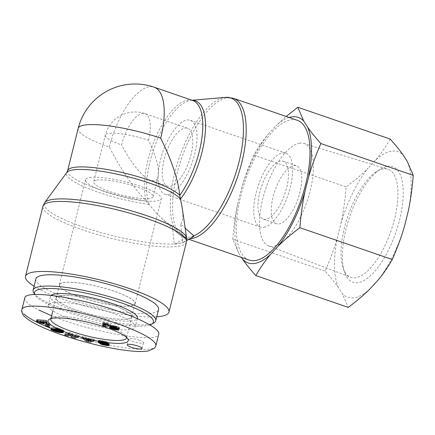 <?xml version="1.0" encoding="UTF-8"?>
<svg xmlns="http://www.w3.org/2000/svg" width="435" height="435" viewBox="0 0 435 435"><rect width="100%" height="100%" fill="white"/><g stroke="black" fill="none" stroke-linecap="round" stroke-linejoin="round"><path stroke-width="0.33" stroke-dasharray="2.17 1.63" d="M193.841 235.846A73.379 29.276 109 0 1 189.497 237.167L185.299 237.891L174.788 244.106L174.245 243.921A73.379 14.404 -166 0 0 178.986 243.382A73.379 14.404 -166 0 0 182.635 242.474L180.715 224.226L185.179 228.179M193.695 236.444L189.497 237.167A73.379 29.276 109 0 1 185.451 237.292L185.299 237.891M186.615 238.059A73.379 14.404 -166 0 1 182.635 242.474L183.178 242.659L186.675 240.593M174.788 244.106L183.178 242.659M78.164 128.434A58.605 11.506 -166 0 0 109.348 147.035C120.718 169.253 133.045 187.273 146.334 201.1L149.297 204.455C153.555 209.985 157.639 214.569 161.548 218.212L178.567 234.019A73.379 29.276 109 0 0 185.451 237.292L172.325 225.673L174.245 243.921A73.379 14.404 -166 0 1 89.991 229.272A73.379 14.404 -166 0 1 44.669 202.666M161.548 218.212C165.588 221.953 169.182 224.444 172.325 225.673M180.715 224.226C182.852 221.268 183.38 215.988 182.308 208.392M249.119 260.076A73.928 29.493 109 0 1 245.296 180.574A73.928 29.493 109 0 1 297.252 120.272M34.082 286.23A73.928 14.513 -166 0 0 156.73 316.805M168.269 194.418A39.068 15.589 -71 0 0 193.559 158.313A39.068 15.589 -71 0 0 190.258 120.299A39.068 15.589 -71 0 0 162.799 152.168A39.068 15.589 -71 0 0 164.821 194.184A39.068 15.589 -71 0 0 168.269 194.418M263.914 227.347A39.068 15.589 -71 0 0 289.204 191.237A39.068 15.589 -71 0 0 285.904 153.229A39.068 15.589 -71 0 0 258.444 185.098A39.068 15.589 -71 0 0 260.467 227.113A39.068 15.589 -71 0 0 263.914 227.347M170.27 186.397A30.646 12.223 -71 0 0 190.106 158.079A30.646 12.223 -71 0 0 187.512 128.271A30.646 12.223 -71 0 0 165.98 153.267A30.646 12.223 -71 0 0 167.562 186.218A30.646 12.223 -71 0 0 170.27 186.397M148.455 140.293A30.646 12.223 -71 0 0 145.002 113.633L145.002 113.633A30.646 12.223 -71 0 0 121.599 144.926A30.646 6.014 14 0 1 105.297 135.198A30.646 6.014 14 0 1 108.462 133.463A30.646 6.014 14 0 1 148.455 140.293C156.317 156.448 159.542 168.568 158.123 176.653C157.486 179.144 156.219 180.563 154.327 180.911L151.005 180.52C143.224 178.045 130.337 162.451 121.599 144.926M89.523 177.594A39.068 7.672 14 0 1 133.099 183.945A39.068 7.672 14 0 1 161.309 198.708A39.068 7.672 14 0 1 121.544 196.696A39.068 7.672 14 0 1 85.488 179.807A39.068 7.672 14 0 1 89.523 177.594M63.352 282.549A39.068 7.672 14 0 1 106.928 288.9A39.068 7.672 14 0 1 135.138 303.663A39.068 7.672 14 0 1 95.374 301.656A39.068 7.672 14 0 1 59.318 284.762A39.068 7.672 14 0 1 63.352 282.549M96.831 180.112A30.646 6.014 14 0 1 131.006 185.087A30.646 6.014 14 0 1 153.131 196.669A30.646 6.014 14 0 1 121.941 195.092A30.646 6.014 14 0 1 93.666 181.841A30.646 6.014 14 0 1 96.831 180.112M109.348 147.035A58.605 23.381 109 0 1 154.104 87.196M127.667 318.937A38.878 7.634 -166 0 0 131.68 316.74A38.878 7.634 -166 0 0 95.803 299.927A38.878 7.634 -166 0 0 56.235 297.926A38.878 7.634 -166 0 0 84.308 312.618A38.878 7.634 -166 0 0 127.667 318.937M130.94 305.816A38.878 7.634 -166 0 0 134.953 303.619A38.878 7.634 -166 0 0 99.077 286.806A38.878 7.634 -166 0 0 59.503 284.805A38.878 7.634 -166 0 0 87.576 299.503A38.878 7.634 -166 0 0 130.94 305.816M33.729 292.94A63.2 12.408 -166 0 0 91.41 317.55A63.2 12.408 -166 0 0 153.892 322.9M149.917 324.945A61.286 12.033 14 0 1 88.142 318.268A61.286 12.033 14 0 1 35.115 295.142A61.286 12.033 14 0 1 34.756 294.484M35.904 278.922A63.2 12.408 -166 0 0 94.226 306.251A63.2 12.408 -166 0 0 158.552 309.502M51.254 295.354A44.816 8.798 -166 0 0 50.471 296.491A44.816 8.798 -166 0 0 74.32 310.721A44.816 8.798 -166 0 0 137.444 318.175M111.045 304.386A38.998 7.656 14 0 1 131.794 316.762A38.998 7.656 14 0 1 76.87 310.28A38.998 7.656 14 0 1 56.12 297.893A38.998 7.656 14 0 1 111.045 304.386M103.312 324.021L103.671 322.563L102.796 322.716A4.502 0.886 -166 0 0 103.1 322.819M102.437 324.173L102.796 322.716M106.01 323.732L102.856 324.135L105.689 325.021M104.057 323.118A4.502 0.886 -166 0 0 106.048 323.586M102.491 325.592L102.856 324.135M108.505 324.532L110.376 324.211L103.671 322.563M110.164 325.075L110.376 324.211M107.842 324.918L108.206 323.461M107.418 324.88L107.782 323.422M106.945 324.82L107.309 323.363M106.444 324.744L106.809 323.287M105.922 324.651L106.281 323.194M105.558 324.575L105.917 323.118M105.063 324.466L105.428 323.009M104.525 324.336L104.889 322.879M103.943 324.189L104.302 322.732M113.524 328.893L113.888 327.43L116.83 327.06L114.122 326.419M113.954 328.947L114.318 327.49M114.378 328.963L114.742 327.506M114.41 328.963L114.775 327.506M114.65 328.952L115.014 327.495M114.922 328.931L115.286 327.473M115.221 328.893L115.585 327.43M115.503 328.844L115.868 327.386M115.83 328.784L116.188 327.327M116.091 328.719L116.455 327.261M116.281 328.659L116.645 327.202M116.406 328.594L116.77 327.136M116.64 327.305L116.738 326.919M116.357 327.202L116.466 326.772M116.085 327.104L116.194 326.669M115.601 326.935L115.705 326.527M115.139 326.772L115.226 326.435M112.953 327.033L113.067 326.576M112.725 327.006L112.812 326.642L112.54 326.979L113.888 327.43M112.551 326.989L112.627 326.701M112.105 328.3L112.469 326.843M112.181 328.436L112.54 326.979M112.442 328.583L112.806 327.125M112.687 328.675L113.051 327.218M113.198 328.822L113.562 327.365M115.677 328.811L115.802 328.311L116.504 328.376M116.069 328.724L116.161 328.354M119.016 328.159L119.456 327.653L118.162 326.913L117.874 328.403M119.315 328.267L119.38 327.995M119.331 328.278L119.402 327.985M119.391 328.3L119.494 327.887M119.397 328.3L119.522 327.789M119.092 329.11L119.456 327.653M118.945 328.963L119.31 327.506M118.869 328.903L119.233 327.446M118.614 328.746L118.978 327.289M118.255 328.566L118.619 327.109M118.168 328.528L118.532 327.071M118.162 326.913L114.601 325.804L111.512 325.527M117.347 328.197L117.711 326.739M116.803 328.006L117.167 326.549M116.346 327.854L116.71 326.391M115.786 327.675L116.15 326.217M115.248 327.517L115.612 326.06M114.731 327.381L115.096 325.924M114.236 327.261L114.601 325.804M113.758 327.163L114.122 325.706M113.301 327.082L113.665 325.625M113.203 327.066L113.562 325.608M112.834 327.017L113.198 325.559M112.475 326.984L112.839 325.527M112.127 326.968L112.486 325.505M111.773 326.957L112.138 325.5M111.431 326.968L111.795 325.51M111.094 326.989L111.452 325.532M110.756 327.028L111.115 325.57M110.425 327.076L110.784 325.619M110.392 327.082L110.756 325.625M110.142 327.131L110.506 325.674M109.93 327.185L110.294 325.728L109.799 326.223L111.104 326.989M109.75 327.25L110.109 325.793M109.604 327.316L109.968 325.858M109.582 327.332L109.946 325.875M109.397 327.522L109.761 326.065M109.517 327.381L109.799 326.223M109.702 327.272L109.93 326.364M109.973 327.174L110.137 326.516M110.311 327.098L110.414 326.68M110.332 327.093L110.436 326.69M112.317 327.43L115.802 328.311M112.534 328.615L112.79 327.588M113.089 328.789L113.35 327.762M113.638 328.903L113.888 327.914M114.166 328.952L114.394 328.044M114.677 328.952L114.873 328.153M115.166 328.898L115.329 328.24M115.628 328.822L115.759 328.305M75.712 335.95L76.076 334.493L73.896 335.189L72.096 333.232L68.991 332.248L65.027 333.514L67.137 334.183M73.537 336.647L73.896 335.189M71.731 334.689L72.096 333.232M68.627 333.705L68.991 332.248M64.668 334.972L65.027 333.514M69.622 334.02L70.323 333.797L70.905 334.428M70.22 334.21L70.323 333.797M72.966 336.027L74.222 336.424M76.696 336.26L79.17 335.472L76.076 334.493M78.806 336.929L79.17 335.472M63.135 331.878L63.727 330.834L63.379 330.323L58.002 328.131L55.756 327.522L52.706 327.577L56.92 329.295L58.41 329.268L56.588 328.523L59.106 329.077L60.481 329.746L59.834 330.1L56.311 329.681L51.662 327.647L51.227 327.957L51.83 328.496L58.04 330.73L58.41 329.268M63.254 332.003L63.494 331.046M63.331 332.117L63.619 330.97M63.358 332.171L63.668 330.932M63.363 332.291L63.727 330.834M63.363 332.182L63.727 330.725M63.303 332.057L63.668 330.6M63.189 331.927L63.553 330.469M63.015 331.78L63.379 330.323M62.939 331.731L63.303 330.274M62.722 331.59L63.086 330.132M62.455 331.443L62.819 329.986M62.14 331.28L62.499 329.822M61.77 331.106L62.134 329.648M61.357 330.926L61.721 329.469M60.884 330.73L61.248 329.273M60.71 330.66L61.074 329.197M60.237 330.475L60.601 329.018M60.014 329.447L60.139 328.838M59.557 329.246L59.682 328.675M59.106 329.077L59.242 328.523M58.431 329.833L58.796 328.376M58.094 329.725L58.453 328.267M57.637 329.589L58.002 328.131M57.143 329.447L57.507 327.99M56.599 329.295L56.963 327.838M56.017 329.143L56.381 327.685M55.392 328.98L55.756 327.522M52.347 329.034L52.706 327.577M56.702 330.176L56.92 329.295M56.409 329.246L56.588 328.523M57.034 329.42L57.262 328.512M57.355 329.507L57.583 328.599M57.893 329.67L58.121 328.751M58.344 329.806L58.573 328.893M58.41 329.828L58.638 328.914M59.394 330.16L59.611 329.268M60.101 330.421L60.302 329.61M60.296 330.497L60.481 329.746M60.139 331.421L60.503 329.964M60.008 331.481L60.373 330.024M59.785 331.53L60.15 330.073M59.47 331.557L59.834 330.1M59.078 331.573L59.443 330.116M59.035 331.573L59.399 330.116M58.605 331.573L58.97 330.116M58.187 331.552L58.546 330.094M57.768 331.513L58.132 330.056M57.349 331.459L57.714 330.002M56.941 331.383L57.306 329.926M56.447 331.274L56.806 329.817M55.946 331.138L56.311 329.681M55.473 330.986L55.838 329.529M55.011 330.812L55.375 329.355M54.777 330.714L55.142 329.257M54.44 330.546L54.805 329.088M54.234 330.404L54.598 328.947M54.19 330.361L54.554 328.903M54.206 330.132L54.538 328.789M54.304 330.17L54.669 328.713M51.297 329.105L51.662 327.647M51.118 329.154L51.477 327.696M50.971 329.23L51.335 327.772M50.938 329.262L51.248 328.023M51.091 329.17L51.346 328.153M51.319 329.11L51.52 328.3M51.58 329.203L51.77 328.458M51.651 329.23L51.83 328.496M51.912 329.322L52.08 328.632M52.238 329.436L52.401 328.778M52.624 329.572L52.782 328.952M53.081 329.735L53.228 329.143M53.603 329.92L53.744 329.355M54.092 330.094L54.228 329.551M54.505 330.578L54.718 329.735M54.962 330.79L55.185 329.909M55.419 330.964L55.642 330.067M55.859 331.111L56.082 330.208M56.284 331.231L56.506 330.334M56.767 331.345L56.985 330.469M57.3 331.448L57.512 330.605M57.844 331.519L58.04 330.73L60.247 331.117M58.377 331.562L58.556 330.839M58.904 331.573L59.062 330.937M59.426 331.562L59.562 331.024M59.59 331.546L59.715 331.046M60.073 331.454L60.16 331.106M62.031 331.231L63.325 331.106M62.76 331.611L62.863 331.193M62.972 331.753L63.118 331.155M44.479 321.78L43.707 321.106L40.21 320.78L44.473 321.808M43.549 321.742L43.707 321.106M40.031 321.487L40.21 320.78M45.914 321.911L46.273 320.454L47.415 321.454L45.811 321.302L47.051 322.389L49.003 322.841L50.117 323.819L45.468 322.667M37.867 321.329L37.997 320.812L44.332 322.384M49.753 325.277L50.117 323.819M48.638 324.303L49.003 322.841M46.686 323.847L47.051 322.389M45.664 321.895L45.811 321.302M47.051 322.911L47.415 321.454M87.348 338.463L88.609 339.61L89.844 339.055L87.348 338.463L87.109 339.436M88.245 341.067L88.609 339.61M89.599 340.034L89.844 339.055M91.959 340.203L94.727 339.322L86.614 337.777L86.038 337.25L82.367 336.375L85.178 338.588M94.362 340.779L94.727 339.322M90.779 339.925L91.143 338.468M90.235 340.186L90.6 338.724M86.25 339.235L86.614 337.777M85.673 338.707L86.038 337.25M82.003 337.832L82.367 336.375M87.005 339.844L89.496 340.436M99.436 341.431L106.292 343.297L100.229 342.176L101.877 342.954L107.505 344.123L109.31 344.101L108.859 343.46L101.518 341.225L108.288 342.546A4.513 0.886 -166 0 0 107.059 341.932L99.517 340.339L98.299 340.638L99.436 341.431L99.343 341.807M99.615 341.828L99.691 341.529M101.551 341.301L101.36 342.046M101.556 342.959L101.757 342.149M102.013 343.112L102.22 342.263M102.524 343.248L102.742 342.388M103.1 343.384L103.318 342.519M103.737 343.525L103.949 342.66M104.71 343.748L104.927 342.872M105.313 343.889L105.531 343.014M105.683 343.982L105.901 343.123M105.732 343.993L105.95 343.133M106.096 344.085L106.292 343.297M106.145 344.101L106.33 343.346M105.835 344.873L106.2 343.416M105.558 344.868L105.922 343.411M105.036 344.797L105.4 343.335M104.83 344.759L105.194 343.297M104.536 343.634L104.65 343.182M103.824 344.509L104.182 343.052M103.65 344.455L104.014 342.997M103.274 344.297L103.633 342.84M102.948 344.118L103.312 342.66M99.865 343.634L100.229 342.176M100.099 343.672L100.436 342.307M100.431 343.721L100.741 342.481M100.8 343.78L101.083 342.644M101.203 343.846L101.464 342.802M101.638 343.911L101.877 342.954M102.1 343.982L102.323 343.095M102.339 344.02L102.551 343.166M102.796 344.096L102.997 343.286M103.258 344.286L103.481 343.405M103.748 344.487L103.992 343.519M104.868 344.765L105.118 343.748M105.477 344.857L105.727 343.857M105.689 344.868L105.933 343.889M106.972 344.335L107.043 344.063M107.412 344.476L107.505 344.123M107.793 344.612L107.907 344.167M108.108 344.737L108.244 344.188M108.386 344.863L108.549 344.199M108.679 345.026L108.886 344.194M108.891 345.172L109.141 344.161M109.011 345.298L109.31 344.101M109.06 345.439L109.424 343.982M108.919 345.194L109.283 343.737M108.761 345.075L109.125 343.617M108.494 344.917L108.859 343.46M108.168 344.759L108.527 343.302M107.76 344.596L108.125 343.139M107.293 344.433L107.657 342.976M106.999 344.341L107.363 342.883M106.586 344.221L106.95 342.764M106.113 344.09L106.477 342.633M105.596 343.96L105.955 342.503M105.025 343.819L105.39 342.361M104.405 343.677L104.764 342.214M103.269 343.422L103.633 341.964M102.633 343.275L102.997 341.818M102.154 343.155L102.519 341.692M101.817 343.052L102.181 341.595M101.469 342.927L101.833 341.47M101.311 342.051L101.518 341.225M101.464 342.079L101.692 341.16M101.904 340.632L101.79 341.154M101.92 342.155L102.165 341.176M102.442 342.247L102.687 341.252M105.194 342.867L105.379 342.117M107.923 344.003L108.288 342.546M106.7 343.389L107.059 341.932M106.287 343.226L106.651 341.769M105.841 343.068L106.205 341.611M105.422 342.932L105.781 341.475M105.009 342.813L105.373 341.355M104.558 342.693L104.917 341.236M104.063 342.579L104.427 341.122M103.53 342.459L103.894 341.002M102.954 342.345L103.318 340.888M102.334 342.225L102.698 340.768M101.681 342.111L102.046 340.654M100.974 341.997L101.339 340.54M100.469 341.926L100.828 340.464M100.006 341.866L100.371 340.409M99.593 341.823L99.958 340.366M99.234 341.801L99.599 340.344M99.153 341.796L99.517 340.339M98.783 341.79L99.142 340.333M98.473 341.807L98.837 340.349M98.234 341.845L98.598 340.387M98.065 341.905L98.348 340.757M98.25 341.839L98.484 340.899M98.321 341.828L98.538 340.948M98.593 341.796L98.767 341.1M98.935 341.79L99.066 341.263M50.123 325.69L47.942 324.331L45.8 324.059L47.98 325.418L50.123 325.69L49.759 327.147M47.578 325.788L47.942 324.331M45.436 325.516L45.8 324.059M47.845 325.956L47.98 325.418M139.45 340.252A7.661 1.506 -166 0 0 128.657 338.979A7.661 1.506 -166 0 0 135.725 342.291A7.661 1.506 -166 0 0 143.523 342.688A7.661 1.506 -166 0 0 139.45 340.252M50.966 318.589A39.063 7.667 14 0 1 51.928 317.719A39.063 7.667 14 0 1 90.545 321.03A39.063 7.667 14 0 1 126.194 336.233A39.063 7.667 14 0 1 126.634 337.457M24.79 298.002C24.262 300.955 28.906 304.951 38.726 309.986M51.607 315.761C91.736 332.443 158.59 343.922 158.764 334.156M72.139 319.464A44.816 8.798 -166 0 0 135.263 326.919A44.816 8.798 -166 0 0 93.906 307.545A44.816 8.798 -166 0 0 48.29 305.239A44.816 8.798 -166 0 0 72.139 319.464M383.056 168.959A57.143 22.799 -71 0 0 376.444 171.716A57.143 22.799 -71 0 0 347.94 215.907A57.143 22.799 -71 0 0 343.199 268.281A57.143 22.799 -71 0 0 350.605 277.258A57.143 22.799 -71 0 0 391.054 230.751A57.143 22.799 -71 0 0 387.803 169.204A57.143 22.799 -71 0 0 383.056 168.959M387.308 166.344A61.096 24.376 109 0 1 393.207 239.538A61.096 24.376 109 0 1 344.699 272.533A61.096 24.376 109 0 1 349.773 216.538A61.096 24.376 109 0 1 380.244 169.291A61.096 24.376 109 0 1 387.308 166.344M299.313 143.224A54.152 21.603 109 0 1 303.82 143.452A54.152 21.603 109 0 1 306.898 201.78A54.152 21.603 109 0 1 268.564 245.851A54.152 21.603 109 0 1 264.366 192.917A54.152 21.603 109 0 1 299.313 143.224M390.173 139.064C385.763 146.818 380.864 153.87 375.476 160.221A76.968 30.706 109 0 1 403.397 155.404M407.28 161.51A76.968 30.706 109 0 1 408.15 211.611M404.621 225.76A76.968 30.706 109 0 1 377.569 280.673M370.158 288.726A76.968 30.706 109 0 1 342.236 293.538L348.207 307.387M338.354 287.437A76.968 30.706 109 0 1 337.484 237.336C334.406 248.173 330.29 259.423 325.13 271.092C330.6 277.149 335.004 282.592 338.354 287.437L342.236 293.538M341.013 223.188A76.968 30.706 109 0 1 368.07 168.269C361.985 174.381 354.666 180.601 346.113 186.93C345.102 200.029 343.4 212.111 341.013 223.188L337.484 237.336M375.476 160.221L368.07 168.269M280.455 161.021A30.646 12.223 -71 0 0 260.619 189.334A30.646 12.223 -71 0 0 263.208 219.148A30.646 12.223 -71 0 0 265.916 219.327A30.646 12.223 -71 0 0 285.751 191.008A30.646 12.223 -71 0 0 283.158 161.2A30.646 12.223 -71 0 0 280.455 161.021M293.739 165.594A30.646 12.223 109 0 1 296.442 165.773A30.646 12.223 109 0 1 298.029 198.724A30.646 12.223 109 0 1 276.491 223.72A30.646 12.223 109 0 1 273.903 193.907A30.646 12.223 109 0 1 293.739 165.594M238.723 253.137L232.752 239.293C233.769 226.195 235.471 214.112 237.853 203.036A76.968 30.706 -71 0 0 238.723 253.137L241.458 257.433M241.381 188.888C244.459 178.051 248.575 166.801 253.735 155.132C258.145 147.373 263.044 140.32 268.433 133.969A76.968 30.706 -71 0 0 241.381 188.888L237.853 203.036M289.166 117.488A76.968 30.706 -71 0 0 275.844 125.922L286.154 116.449M268.433 133.969L275.844 125.922M253.735 155.132L346.113 186.93M232.752 239.293L325.13 271.092M233.437 98.305A73.928 29.493 -71 0 0 181.482 158.601A73.928 29.493 -71 0 0 185.305 238.103L178.567 234.019A73.379 29.276 109 0 1 179.225 157.823A73.379 29.276 109 0 1 225.607 97.369M188.833 239.321L185.305 238.103A73.928 29.493 -71 0 0 189.791 238.75M192.118 100.284A59.155 23.599 -71 0 0 191.144 100.322A59.155 23.599 -71 0 0 156.355 142.076A59.155 23.599 -71 0 0 149.297 204.455A59.155 11.614 14 0 1 90.404 189.388A59.155 11.614 14 0 1 66.811 172.477M67.61 170.759A58.605 11.506 -166 0 0 146.334 201.1A58.605 23.381 109 0 1 156.817 134.986A58.605 23.381 109 0 1 192.678 100.474L191.144 100.322L192.02 100.251M186.419 242.072A73.928 14.513 14 0 1 182.466 245.335A73.928 14.513 14 0 1 100.915 235.558A73.928 14.513 14 0 1 42.956 206.304M119.157 329.241L119.522 327.778M104.433 343.683L104.65 342.813M103.731 343.525L104.09 342.068M105.792 343.052L106.156 341.595M51.118 328.376L62.015 332.373C96.51 344.966 154.224 354.976 155.855 345.836L155.893 345.662M21.897 309.617L21.886 309.666C21.625 310.927 22.359 312.401 24.088 314.086M285.904 153.229L190.258 120.299M260.467 227.113L164.821 194.184M187.512 128.271L145.002 113.633A30.646 30.646 0 0 0 105.297 135.198L93.666 181.841M167.562 186.218L151.005 180.52M135.138 303.663L161.309 198.708M59.318 284.762L85.488 179.807M153.131 196.669L158.123 176.653M59.503 284.805L56.235 297.926M134.953 303.619L131.68 316.74M35.115 295.142L34.702 294.49M142.071 348.517L143.523 342.688M127.205 344.808L128.657 338.979M51.928 317.719L49.215 319.268M126.194 336.233L127.857 338.876M56.12 297.893L52.738 311.291M50.977 318.262L50.786 319.013M131.794 316.762L126.59 337.913M50.471 296.491L48.29 305.239M137.324 318.654L135.263 326.919M343.199 268.281L344.699 272.533M376.444 171.716L380.244 169.291M268.564 245.851L350.605 277.258M303.82 143.452L387.803 169.204M263.208 219.148L276.491 223.72M283.158 161.2L296.442 165.773"/><path stroke-width="0.65" d="M186.675 240.593L193.695 236.444L193.841 235.846L185.179 228.179M192.118 100.284A59.155 23.599 -71 0 1 204.869 136.791A59.155 23.599 -71 0 1 180.384 199.094A59.155 11.614 14 0 0 122.474 175.376A59.155 11.614 14 0 0 66.811 172.477L44.669 202.666A73.379 14.404 -166 0 1 118.847 207.506A73.379 14.404 -166 0 1 186.615 238.059L182.308 208.392L179.764 195.337C178.105 179.503 171.754 160.45 160.705 138.183A58.605 11.506 -166 0 0 78.164 128.434L67.61 170.759A58.605 11.506 -166 0 1 119.016 171.847A58.605 11.506 -166 0 1 179.764 195.337A58.605 23.381 109 0 0 201.894 137.987A58.605 23.381 109 0 0 192.678 100.474L154.104 87.196A58.605 23.381 109 0 1 160.705 138.183M189.791 238.75A73.928 29.493 -71 0 0 191.835 238.538A73.928 29.493 -71 0 0 239.685 170.221A73.928 29.493 -71 0 0 233.437 98.305L297.252 120.272A73.928 29.493 109 0 1 303.499 192.194A73.928 29.493 109 0 1 255.649 260.505A73.928 29.493 109 0 1 249.119 260.076L188.833 239.321M156.73 316.805A73.928 14.513 -166 0 0 168.959 312.096A73.928 14.513 -166 0 0 115.579 284.158A73.928 14.513 -166 0 0 33.131 272.147A73.928 14.513 -166 0 0 25.496 276.328A73.928 14.513 -166 0 0 34.082 286.23M34.756 294.484A61.286 12.033 14 0 1 40.819 289.041A61.286 12.033 14 0 1 114.889 300.743A61.286 12.033 14 0 1 151.636 324.195L153.892 322.9A63.2 12.408 -166 0 0 155.735 320.802A63.2 12.408 -166 0 0 110.104 296.915A63.2 12.408 -166 0 0 39.612 286.643A63.2 12.408 -166 0 0 33.087 290.221A63.2 12.408 -166 0 0 33.729 292.94L34.702 294.49M151.636 324.195A61.286 12.033 14 0 1 149.917 324.945M155.735 320.802L158.552 309.502A63.2 12.408 -166 0 0 112.921 285.616A63.2 12.408 -166 0 0 42.429 275.35A63.2 12.408 -166 0 0 35.904 278.922L33.087 290.221M137.324 318.654L137.444 318.175A44.816 8.798 -166 0 0 113.595 303.945A44.816 8.798 -166 0 0 51.254 295.354M105.683 325.043A4.502 0.886 14 0 1 102.437 324.173L103.312 324.021L110.017 325.668L105.15 326.506L102.491 325.592L105.683 325.043L106.01 323.732M103.1 322.819A4.502 0.886 -166 0 0 104.057 323.118M105.15 326.506L105.509 325.075M105.689 325.021L108.505 324.532M110.017 325.668L110.164 325.075M116.373 328.381L114.296 327.849L112.105 328.289L113.524 328.893L115.83 328.784L116.466 328.534L116.64 327.305M116.102 328.229L116.357 327.202M115.83 328.126L116.085 327.104M115.34 327.985L115.601 326.935M114.862 327.892L115.139 326.772M114.552 327.859L114.845 326.669M114.296 327.849L114.612 326.587M114.019 327.859L114.356 326.5M114.122 326.419L112.812 326.642M113.72 327.881L114.084 326.424M113.399 327.914L113.758 326.457M113.051 327.968L113.415 326.511M113.024 327.974L113.388 326.516M112.703 328.033L112.953 327.033M112.453 328.099L112.725 327.006M112.263 328.159L112.551 326.989M112.148 328.229L112.458 326.984M112.105 328.289L112.431 326.984M116.504 328.376L118.255 328.566L119.092 329.11L118.885 329.529L115.438 329.768L115.677 328.811M115.797 329.812L116.069 328.724M116.15 329.833L116.515 328.376M116.498 329.85L116.863 328.392M116.846 329.855L117.205 328.392M117.184 329.844L117.548 328.387M117.521 329.817L117.874 328.403M117.88 328.36L119.016 328.159M117.847 329.784L118.211 328.327M118.168 329.735L118.532 328.278M118.309 329.708L118.673 328.251M118.532 329.659L118.896 328.202M118.722 329.594L119.076 328.18M118.885 329.529L119.206 328.229M119.021 329.453L119.315 328.267M119.038 329.442L119.331 328.278M119.13 329.344L119.391 328.3M119.157 329.246L119.397 328.3M115.438 329.768L110.773 328.463L109.566 327.821L109.604 327.316L112.834 327.017L117.803 328.371M111.512 325.527L110.294 325.728M109.441 327.68L109.517 327.381M109.566 327.821L109.702 327.272M109.772 327.974L109.973 327.174M110.05 328.137L110.311 327.098M110.071 328.148L110.332 327.093M110.387 328.3L110.702 327.033M111.104 326.989L112.317 327.43M110.773 328.463L111.137 327.006M111.24 328.642L111.599 327.18M111.79 328.833L112.154 327.376M111.838 328.855L112.203 327.392M112.426 329.045L112.534 328.615M112.986 329.219L113.089 328.789M113.524 329.371L113.638 328.903M114.03 329.502L114.166 328.952M114.514 329.61L114.677 328.952M114.965 329.697L115.166 328.898M115.395 329.763L115.628 328.822M70.019 333.781A41.368 8.124 -166 0 0 111.757 343.068A41.368 8.124 -166 0 0 127.857 338.876A41.368 8.124 -166 0 0 90.105 322.775A41.368 8.124 -166 0 0 49.215 319.268A41.368 8.124 -166 0 0 70.019 333.781M137.993 346.086A7.661 1.506 14 0 1 142.071 348.517A7.661 1.506 14 0 1 134.274 348.12A7.661 1.506 14 0 1 127.205 344.808A7.661 1.506 14 0 1 137.993 346.086M47.578 325.788L49.759 327.147L47.616 326.875L45.436 325.516L47.578 325.788M99.327 342.987L97.935 342.095L99.153 341.796L106.7 343.389A4.513 0.886 14 0 1 107.923 344.003L101.328 342.617L109.038 345.325L107.543 345.624L102.633 344.743L99.865 343.634L105.928 344.754L99.327 342.987L99.615 341.828M94.362 340.779L90.127 342.133L86.304 341.219L82.003 337.832L90.235 340.186L90.779 339.925L94.362 340.779M36.442 321.226L45.914 321.911L47.051 322.911L45.447 322.759L46.686 323.847L48.638 324.303L49.753 325.277L37.633 322.27L36.442 321.226L36.806 319.769L37.997 320.812M63.129 332.503L60.237 332.617L56.621 331.927L52.417 330.41L50.884 329.317L51.297 329.105L56.447 331.274L59.47 331.557L60.117 331.204L58.747 330.535L56.224 329.98L58.045 330.725L56.555 330.752L52.347 329.034L55.392 328.98L61.77 331.106L63.189 331.927L63.129 332.503L63.254 332.003M73.537 336.647L75.712 335.95L78.806 336.929L74.842 338.196L71.775 337.223L69.959 335.254L67.768 335.956L64.668 334.972L68.627 333.705L71.731 334.689L73.537 336.647M67.137 334.183L68.132 334.499L69.622 334.02M67.768 335.956L68.132 334.499M69.959 335.254L70.22 334.21M70.905 334.428L72.134 335.766L72.966 336.027M71.775 337.223L72.134 335.766M74.222 336.424L75.206 336.739L76.696 336.26M74.842 338.196L75.206 336.739M62.961 332.563L63.135 331.878M63.254 332.427L63.331 332.117M56.555 330.752L56.702 330.176M56.224 329.98L56.409 329.246M56.898 329.969L57.034 329.42M57.219 330.056L57.355 329.507M57.757 330.214L57.893 329.67M58.208 330.35L58.344 329.806M58.274 330.372L58.41 329.828M58.747 330.535L58.883 329.98M59.193 330.703L59.334 330.138M59.247 330.725L59.394 330.16M59.649 330.904L59.796 330.306M59.938 331.068L60.101 330.421M60.117 331.204L60.296 330.497M50.982 329.61L51.091 329.17M51.156 329.757L51.319 329.11M51.406 329.915L51.58 329.203M51.471 329.958L51.651 329.23M51.721 330.089L51.912 329.322M52.037 330.236L52.238 329.436M52.417 330.41L52.624 329.572M52.863 330.6L53.081 329.735M53.38 330.812L53.603 329.92M53.864 331.008L54.092 330.094M54.353 331.193L54.505 330.578M54.821 331.367L54.962 330.79M55.278 331.524L55.419 330.964M55.723 331.666L55.859 331.111M56.142 331.791L56.284 331.231M56.621 331.927L56.767 331.345M57.148 332.063L57.3 331.448M57.676 332.188L57.844 331.519M58.192 332.302L58.377 331.562M58.698 332.394L58.904 331.573M59.198 332.481L59.426 331.562M59.35 332.503L59.59 331.546M59.796 332.563L60.073 331.454M60.247 331.117L62.031 331.231M60.237 332.617L60.601 331.155M60.655 332.65L61.02 331.193M61.063 332.677L61.427 331.22M61.455 332.688L61.819 331.231M61.835 332.688L62.178 331.301M61.862 332.688L62.205 331.318M62.2 332.672L62.504 331.465M62.499 332.65L62.76 331.611M62.754 332.612L62.972 331.753M43.342 322.563L39.846 322.237L44.12 323.238L43.342 322.563L43.549 321.742M44.12 323.238L44.473 321.808M39.846 322.237L40.031 321.487M46.273 320.454L36.806 319.769M37.633 322.27L37.867 321.329M44.332 322.384L45.468 322.667M45.447 322.759L45.664 321.895M89.479 340.513L86.989 339.92L88.245 341.067L89.479 340.513L89.599 340.034M86.989 339.92L87.109 339.436M90.127 342.133L90.491 340.67L91.959 340.203M85.178 338.588L87.005 339.844M86.304 341.219L86.668 339.762M89.496 340.436L90.491 340.67M99.071 342.889L99.343 341.807M99.767 343.144L100.083 341.877M100.273 343.302L100.61 341.943M100.838 343.465L101.197 342.035M100.996 343.509L101.181 342.758M101.393 343.612L101.556 342.959M101.855 343.721L102.013 343.112M102.377 343.846L102.524 343.248M102.954 343.976L103.1 343.384M103.584 344.118L103.737 343.525M104.563 344.335L104.71 343.748M105.167 344.471L105.313 343.889M105.536 344.58L105.683 343.982M105.585 344.596L105.732 343.993M105.928 344.754L106.096 344.085M105.966 344.803L106.145 344.101M100.719 344.101L100.8 343.78M101.099 344.259L101.203 343.846M101.513 344.411L101.638 343.911M101.959 344.553L102.1 343.982M102.192 344.623L102.339 344.02M102.633 344.743L102.796 344.096M103.117 344.863L103.258 344.286M103.628 344.977L103.748 344.487M104.172 345.091L104.286 344.64M104.759 345.205L104.868 344.765M105.368 345.314L105.477 344.857M105.569 345.346L105.689 344.868M106.151 345.444L106.466 344.188M106.678 345.521L106.972 344.335M107.14 345.58L107.412 344.476M107.543 345.624L107.793 344.612M107.88 345.646L108.108 344.737M108.184 345.656L108.386 344.863M108.527 345.651L108.679 345.026M108.783 345.618L108.891 345.172M101.311 342.051L101.154 342.688M101.328 342.617L101.464 342.079M101.426 342.611L101.556 342.089M101.801 342.633L101.92 342.155M102.328 342.709L102.442 342.247M105.014 343.574L105.194 342.867M97.984 342.214L98.065 341.905M98.12 342.356L98.25 341.839M98.174 342.405L98.321 341.828M98.402 342.557L98.593 341.796M98.701 342.72L98.935 341.79M47.616 326.875L47.845 325.956M126.634 337.457A39.063 7.667 14 0 1 126.59 337.913A39.063 7.667 14 0 1 71.574 331.421A39.063 7.667 14 0 1 50.786 319.013A39.063 7.667 14 0 1 50.966 318.589M155.855 345.814L158.764 334.151C160.238 329.409 143.572 319.981 118.63 311.449C77.767 297.062 25.273 289.541 24.79 298.002L21.891 309.638C21.353 310.264 21.658 311.841 22.81 314.358C23.224 315.544 25.415 317.539 29.384 320.356C37.073 325.228 48.068 330.121 62.368 335.037C73.656 338.919 85.608 342.345 98.218 345.303C110.185 348.098 121.164 349.996 131.163 350.996C138.248 351.687 143.903 351.687 148.123 350.991L154.409 348.337L155.855 345.836C157.084 340.469 138.912 331.046 115.721 323.107C81.155 310.498 23.506 300.509 21.891 309.638M38.726 309.986L51.607 315.761M255.829 275.583C250.359 269.531 245.954 264.083 242.605 259.238A76.968 30.706 -71 0 0 270.526 254.426C265.138 260.772 260.239 267.829 255.829 275.583L348.207 307.387C356.76 301.058 364.079 294.838 370.158 288.726L377.569 280.673C382.958 274.327 387.857 267.275 392.267 259.516C397.421 247.847 401.543 236.596 404.621 225.76L408.15 211.611C410.531 200.535 412.233 188.447 413.25 175.354L407.28 161.51L403.397 155.404C400.048 150.564 395.638 145.116 390.173 139.064L297.796 107.26L303.766 121.104A76.968 30.706 -71 0 0 289.166 117.488M286.154 116.449L297.796 107.26M299.889 227.712C291.336 234.041 284.017 240.261 277.932 246.373A76.968 30.706 -71 0 0 304.989 191.46C302.602 202.531 300.9 214.618 299.889 227.712L392.267 259.516M320.872 143.55C315.712 155.219 311.596 166.475 308.518 177.306A76.968 30.706 -71 0 0 307.648 127.21C310.998 132.05 315.402 137.498 320.872 143.55L413.25 175.354M303.766 121.104L307.648 127.21M242.605 259.238L241.458 257.433M277.932 246.373L270.526 254.426M308.518 177.306L304.989 191.46M192.02 100.251L225.607 97.369A73.379 29.276 109 0 1 239.805 158.672A73.379 29.276 109 0 1 193.841 235.846M44.669 202.666L42.956 206.304A73.928 14.513 14 0 1 50.59 202.123A73.928 14.513 14 0 1 133.039 214.134A73.928 14.513 14 0 1 186.419 242.072L168.959 312.096M104.286 344.27L104.433 343.683M24.088 314.086C28.906 318.474 37.916 323.238 51.118 328.376M225.607 97.369L233.437 98.305M66.811 172.477L67.61 170.759M186.615 238.059L186.419 242.072M42.956 206.304L25.496 276.328M154.104 87.196A58.605 58.605 0 0 0 78.164 128.434M52.738 311.291L50.977 318.262"/></g></svg>
